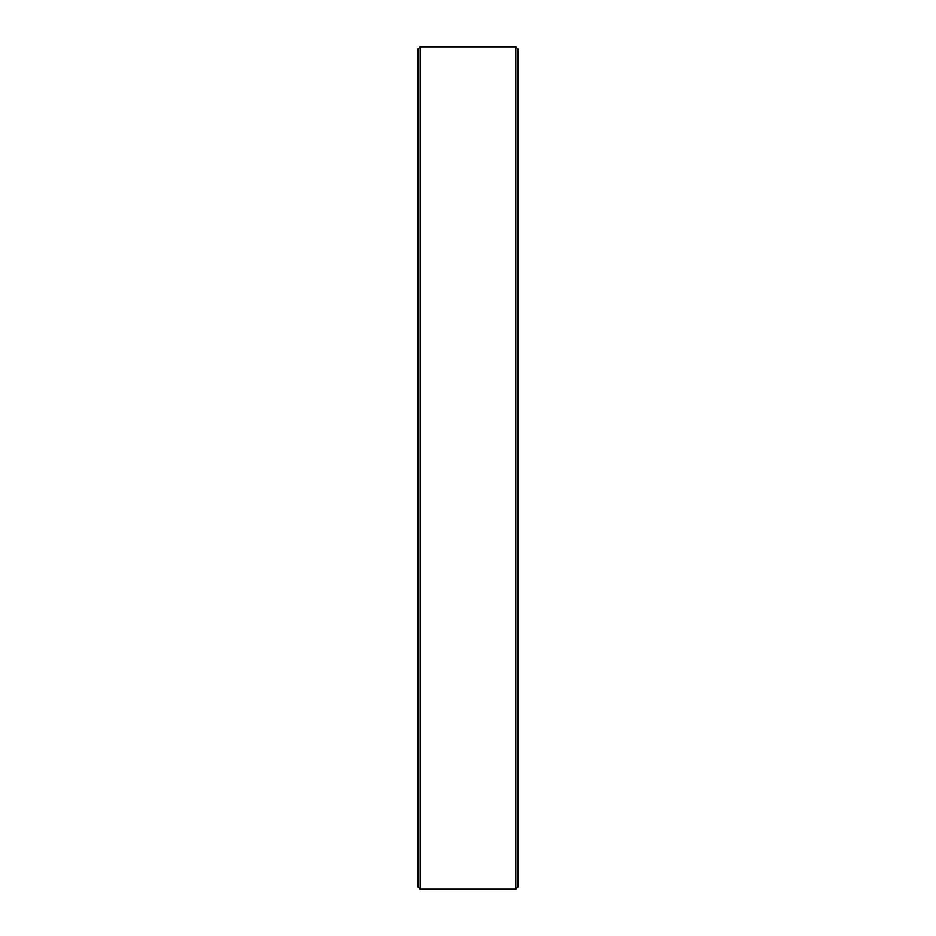 <?xml version="1.0" encoding="UTF-8"?>
<svg xmlns="http://www.w3.org/2000/svg" width="936" height="936" viewBox="0 0 936 936"><rect width="100%" height="100%" fill="white"/><g stroke="black" fill="none" stroke-linecap="round" stroke-linejoin="round"><path stroke-width="1.4" d="M515.806 468L515.806 46.8L420.194 46.8L420.194 889.2L515.806 889.2L515.806 468M420.194 889.2L417.912 886.918L417.912 49.081L420.194 46.8M515.806 46.8L518.088 49.081L518.088 886.918L515.806 889.2"/></g></svg>
